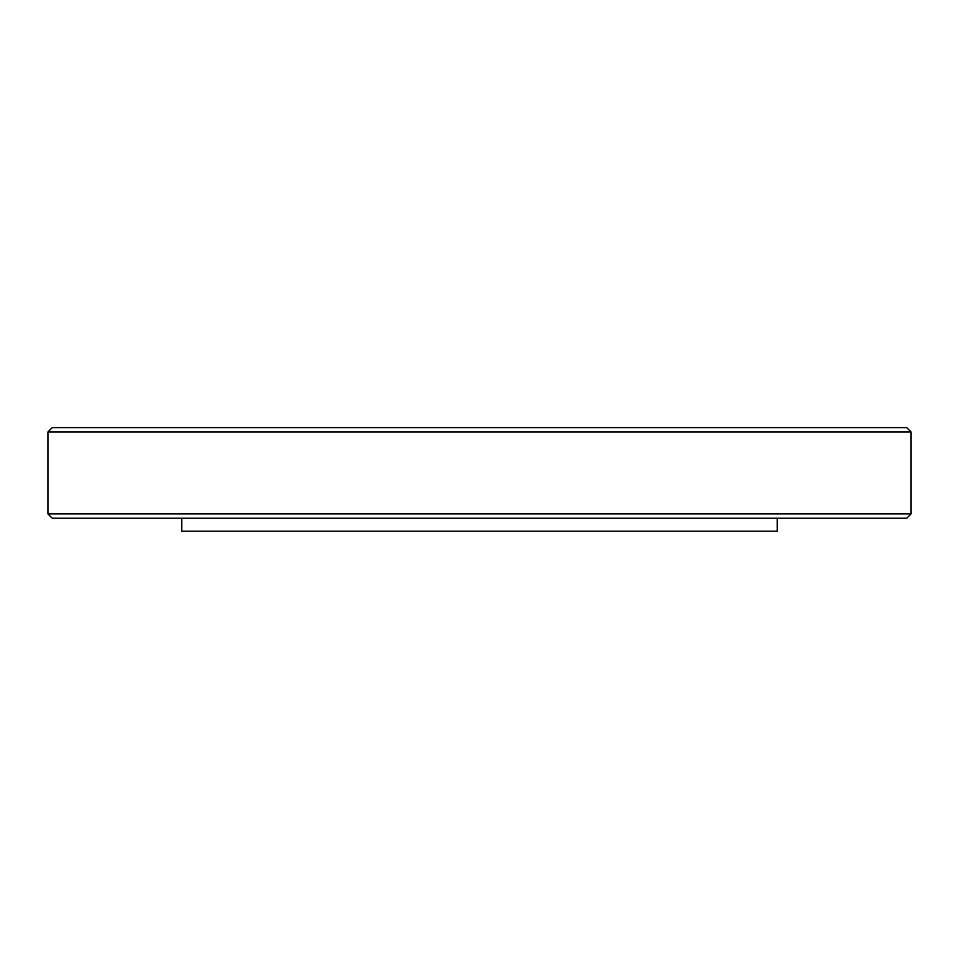 <?xml version="1.0" encoding="UTF-8"?>
<svg xmlns="http://www.w3.org/2000/svg" width="959" height="959" viewBox="0 0 959 959"><rect width="100%" height="100%" fill="white"/><g stroke="black" fill="none" stroke-linecap="round" stroke-linejoin="round"><path stroke-width="1.44" d="M583.072 531.178L375.928 531.178M911.05 431.922L906.734 427.606L52.266 427.606L47.95 431.922L911.05 431.922L911.05 513.916L47.95 513.916L47.95 431.922M47.95 513.916L52.266 518.232L906.734 518.232L911.05 513.916M777.269 518.232L777.269 531.178L181.73 531.178L181.73 518.232"/></g></svg>
